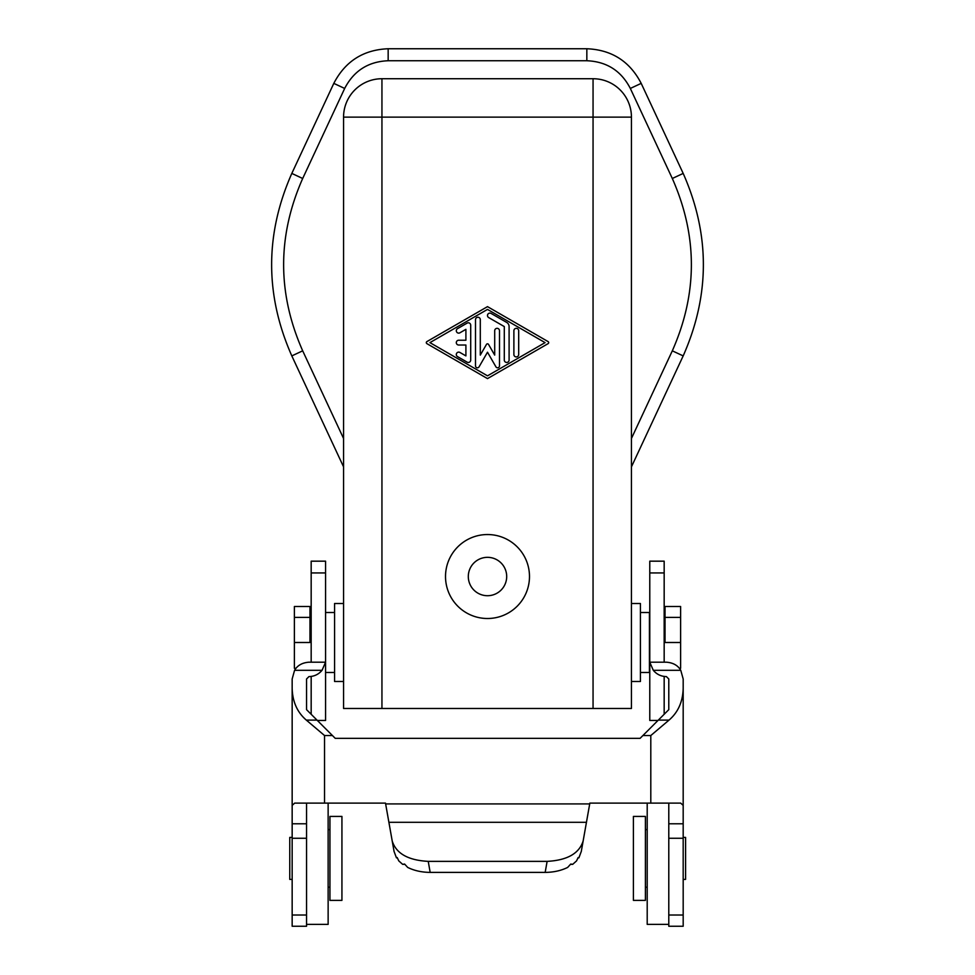 <?xml version="1.0" encoding="UTF-8"?>
<svg xmlns="http://www.w3.org/2000/svg" width="975" height="975" viewBox="0 0 975 975"><rect width="100%" height="100%" fill="white"/><g stroke="black" fill="none" stroke-linecap="round" stroke-linejoin="round"><path stroke-width="1.46" d="M680.623 617.394L680.623 606.511L665.023 606.511L665.023 642.501L680.623 642.501L680.623 617.394L665.023 617.394M381.944 708.472L343.566 708.472L343.566 117.122A38.378 38.378 0 0 1 381.944 78.731L593.056 78.731L593.056 117.122L631.434 117.122L631.434 708.472L381.944 708.472L381.944 117.122L593.056 117.122L593.056 708.472M459.908 332.804L465.904 329.343L465.904 340.226L458.713 340.226A2.401 2.401 0 0 0 456.312 342.627A2.401 2.401 0 0 0 458.713 345.028L465.904 345.028L465.904 355.899L459.908 352.45A2.401 2.401 0 0 0 456.629 353.328A2.401 2.401 0 0 0 457.519 356.606L467.11 362.139A2.401 2.401 0 0 0 470.706 360.055L470.706 325.187A2.401 2.401 0 0 0 467.11 323.115L457.519 328.648A2.401 2.401 0 0 0 456.629 331.927A2.401 2.401 0 0 0 459.908 332.804M586.84 48.75L586.84 60.743C606.694 61.559 621.197 70.797 630.325 88.445L672.311 178.486L683.182 173.416C710.092 234.268 710.092 295.108 683.182 355.899C710.092 295.108 710.092 234.268 683.182 173.416L641.197 83.375C629.777 61.315 611.666 49.774 586.84 48.75L388.16 48.75C363.346 49.762 345.235 61.303 333.803 83.375L291.817 173.416C264.908 234.268 264.908 295.108 291.817 355.899L343.566 466.867M445.514 576.518A41.986 41.986 0 0 1 487.5 534.544A41.986 41.986 0 0 1 529.486 576.518A41.986 41.986 0 0 1 487.5 618.503A41.986 41.986 0 0 1 445.514 576.518M548.072 341.579L487.5 306.637L426.928 341.579A1.194 1.194 0 0 0 426.928 343.663L487.5 378.605L548.072 343.663A1.194 1.194 0 0 0 548.072 341.579M486.464 344.419L480.297 355.095L480.297 319.654A2.401 2.401 0 0 0 477.908 317.253A2.401 2.401 0 0 0 475.508 319.654L475.508 365.881A1.901 1.901 0 0 0 479.066 366.832L487.5 352.219L495.934 366.832A1.901 1.901 0 0 0 499.492 365.881L499.492 330.732A2.401 2.401 0 0 0 497.092 328.331A2.401 2.401 0 0 0 494.703 330.732L494.703 355.095L488.536 344.419A1.194 1.194 0 0 0 486.464 344.419M487.5 595.713A19.195 19.195 0 0 0 506.695 576.518A19.195 19.195 0 0 0 487.5 557.334A19.195 19.195 0 0 0 468.305 576.518A19.195 19.195 0 0 0 487.5 595.713M343.566 603.513L334.571 603.513L334.571 681.476L343.566 681.476M640.429 672.482L649.435 672.482L649.435 612.507L640.429 612.507M679.331 668.289L680.623 668.289L680.623 642.501M631.434 603.513L640.429 603.513L640.429 681.476L631.434 681.476M294.377 642.501L309.977 642.501L309.977 617.394L294.377 617.394L294.377 668.289L296.01 668.289M294.377 617.394L294.377 606.511L309.977 606.511L309.977 617.394M518.688 330.72A2.401 2.401 0 0 0 516.287 328.331A2.401 2.401 0 0 0 513.886 330.72L513.886 354.522A2.401 2.401 0 0 0 516.287 356.923A2.401 2.401 0 0 0 518.688 354.522L518.688 330.72M506.695 322.42L491.095 313.426A2.401 2.401 0 0 0 487.817 314.303A2.401 2.401 0 0 0 488.694 317.582L504.294 326.576L504.294 360.055A2.401 2.401 0 0 0 506.695 362.456A2.401 2.401 0 0 0 509.096 360.055L509.096 326.576A4.802 4.802 0 0 0 506.695 322.42M545.074 342.627L487.5 375.838L429.926 342.627L487.5 309.404L545.074 342.627M631.434 117.122A38.378 38.378 0 0 0 593.056 78.731M672.311 178.486C697.722 235.962 697.722 293.414 672.311 350.829L683.182 355.899L631.434 466.867M664.17 676.443L664.17 714.273M657.979 720.464L649.777 720.464L649.777 561.173L664.17 561.173L664.17 662.196L666.4 662.196C673.067 662.683 677.869 665.389 680.769 670.312L683.182 678.99L683.182 805.374L680.66 803.108L589.851 803.108L581.307 851.321M668.789 803.108L668.789 926.25L683.182 926.25L683.182 805.374M325.565 572.934L311.171 572.934L311.171 561.173L325.565 561.173L325.565 662.196L322.043 670.312C318.618 674.371 314.255 676.467 308.953 676.589L306.552 678.99L306.552 709.654L335.242 738.343L640.1 738.343L668.789 709.654L668.789 678.99L666.4 676.589C661.087 676.467 656.723 674.371 653.299 670.312L680.769 670.312M683.182 837.415L685.583 837.415L685.583 879.389L683.182 879.389M664.17 662.196L649.777 662.196L653.299 670.312M658.332 720.111L669.021 720.111C678.149 712.25 682.866 701.622 683.182 688.204M669.021 720.111L650.8 735.54L642.915 735.54M306.552 803.108L306.552 823.79L292.159 823.79L292.159 805.374L294.682 803.108L385.491 803.108L394.046 851.321M581.368 851.212L578.906 857.829L578.029 857.829M393.973 851.212L396.447 857.829L397.191 857.537L398.799 860.913L402.638 864.338L404.588 864.045L407.684 867.421C414.314 870.687 421.809 872.332 430.17 872.393L545.171 872.393C553.544 872.332 561.039 870.687 567.657 867.421L570.753 864.045L572.715 864.338L570.509 864.338M583.196 840.816C579.296 853.454 567.267 860.303 547.121 861.364L428.232 861.364C408.074 860.303 396.045 853.454 392.145 840.816M397.325 857.829L396.447 857.829M578.906 857.829L578.163 857.537L576.542 860.913L572.715 864.338M404.844 864.338L402.638 864.338M306.552 823.79L306.552 926.25L292.159 926.25L292.159 823.79M292.159 805.374L292.159 678.99L294.572 670.312C297.485 665.389 302.274 662.683 308.953 662.196L311.171 662.196L311.171 572.934M292.159 879.389L289.758 879.389L289.758 837.415L292.159 837.415M311.171 662.196L325.565 662.196L325.565 720.464L317.362 720.464M311.171 676.443L311.171 714.273M317.009 720.111L306.321 720.111C297.204 712.25 292.476 701.622 292.159 688.204M306.321 720.111L324.541 735.54L332.438 735.54M306.552 924.373L328.136 924.373L328.136 803.108M329.94 858.402L329.94 816.416L341.933 816.416L341.933 900.388L329.94 900.388L329.94 858.402M647.205 803.108L647.205 924.373L668.789 924.373M645.401 816.416L645.401 900.388L633.409 900.388L633.409 816.416L645.401 816.416M333.803 83.375L344.675 88.445L302.689 178.486L291.817 173.416M630.325 88.445L641.197 83.375M291.817 355.899L302.689 350.829C277.278 293.414 277.278 235.962 302.689 178.486M381.944 78.731L381.944 117.122L343.566 117.122M586.84 60.743L388.16 60.743L388.16 48.75M388.16 60.743C368.306 61.559 353.815 70.785 344.675 88.445M302.689 350.829L343.566 438.482M672.311 350.829L631.434 438.482M668.789 915.013L683.182 915.013M668.789 838.256L683.182 838.256M668.789 823.79L683.182 823.79M650.8 803.108L650.8 735.54M324.541 803.108L324.541 735.54M385.637 803.924L589.704 803.924M428.232 861.364L430.17 872.393M547.121 861.364L545.171 872.393M388.879 822.303L586.462 822.303M649.777 572.934L664.17 572.934M649.777 664.901L650.398 664.901M325.565 664.901L324.943 664.901M322.043 670.312L294.572 670.312M306.552 838.256L292.159 838.256M306.552 915.013L292.159 915.013M325.565 612.507L334.571 612.507M329.94 829.615L328.136 829.615M645.401 829.615L647.205 829.615M329.94 887.189L328.136 887.189M665.023 616.712L664.17 616.712M325.565 672.482L334.571 672.482M645.401 887.189L647.205 887.189M309.977 616.712L311.171 616.712"/></g></svg>
